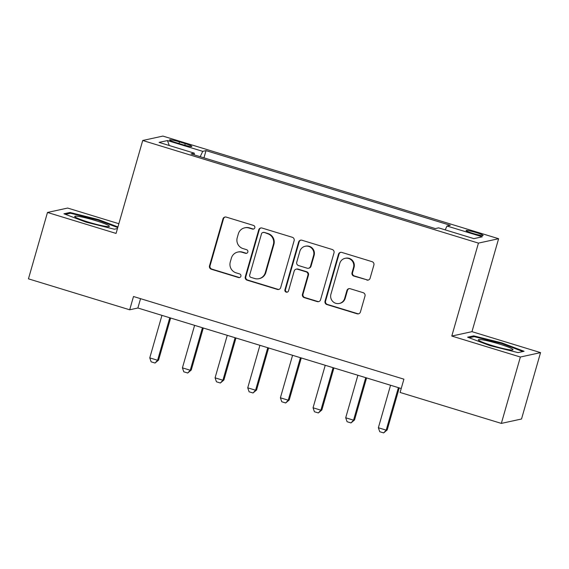 <?xml version="1.0" encoding="UTF-8"?>
<svg xmlns="http://www.w3.org/2000/svg" width="569" height="569" viewBox="0 0 569 569"><rect width="100%" height="100%" fill="white"/><g stroke="black" fill="none" stroke-linecap="round" stroke-linejoin="round"><path stroke-width="0.85" d="M254.791 227.806A1.906 1.871 -102.3 0 0 253.518 225.431L226.27 217.102A2.724 2.667 -102.3 0 0 222.956 218.923L209.506 265.837A2.724 2.667 -102.3 0 0 211.327 269.229L238.567 277.558A1.906 1.871 -102.3 0 0 240.886 276.285A1.906 1.871 -102.3 0 0 239.62 273.909L236.092 272.836A8.72 8.542 -102.3 0 1 230.274 261.982L231.398 258.077A8.72 8.542 -102.3 0 1 241.996 252.245L245.524 253.319A1.906 1.871 -102.3 0 0 247.842 252.046A1.906 1.871 -102.3 0 0 246.569 249.67L243.041 248.596A8.72 8.542 -102.3 0 1 237.23 237.742L238.347 233.831A8.72 8.542 -102.3 0 1 248.945 228.005L252.472 229.079A1.906 1.871 -102.3 0 0 254.791 227.806M476.353 232.621A8.884 0.861 16 0 0 466.068 230.559A8.884 0.861 16 0 0 472.86 233.382A8.884 0.861 16 0 0 483.145 235.452A8.884 0.861 16 0 0 476.353 232.621M366.792 280.048A2.724 2.667 -102.3 0 0 370.106 278.22L373.876 265.062A2.724 2.667 -102.3 0 0 372.062 261.669L341.798 252.416A2.724 2.667 -102.3 0 0 338.491 254.243L325.034 301.157A2.724 2.667 -102.3 0 0 326.855 304.55L357.112 313.796A2.724 2.667 -102.3 0 0 360.426 311.976L364.985 296.079A2.724 2.667 -102.3 0 0 363.171 292.686L350.219 288.725A2.724 2.667 -102.3 0 0 346.905 290.553L344.643 298.433A7.29 7.141 -102.3 0 1 339.337 303.455A7.29 7.141 -102.3 0 1 330.923 294.237L339.778 263.355A7.29 7.141 -102.3 0 1 345.091 258.333A7.29 7.141 -102.3 0 1 353.498 267.551L352.026 272.693A2.724 2.667 -102.3 0 0 353.84 276.086L367.339 279.927A2.724 2.667 -102.3 0 0 368.392 280.026M451.793 336.051L520.372 357.019L501.339 423.4L521.517 419.004L540.55 352.616L471.971 331.656L498.615 238.717L478.444 243.112L451.793 336.051L471.971 331.656M118.857 223.709L67.661 208.055L47.483 212.457L116.069 233.425L142.719 140.486L478.444 243.112M47.483 212.457L28.45 278.838L129.689 309.792L137.869 308.007L401.23 388.513M501.339 423.4L400.099 392.454L403.905 379.174L133.495 296.513L129.689 309.792M294.123 240.68A2.724 2.667 -102.3 0 0 292.31 237.287L262.046 228.041A2.724 2.667 -102.3 0 0 258.731 229.862L245.282 276.776A2.724 2.667 -102.3 0 0 247.095 280.168L277.359 289.415A2.724 2.667 -102.3 0 0 280.673 287.594L294.123 240.68M301.926 240.232L332.182 249.478A2.724 2.667 -102.3 0 1 334.003 252.871L320.546 299.785A2.724 2.667 -102.3 0 1 317.239 301.606L304.287 297.651A2.724 2.667 -102.3 0 1 302.466 294.258L307.921 275.232A2.724 2.667 -102.3 0 0 306.108 271.84L297.516 269.215A2.724 2.667 -102.3 0 0 294.201 271.036L288.526 290.844A1.906 1.871 -102.3 0 1 287.139 292.16A1.906 1.871 -102.3 0 1 284.934 289.749L298.611 242.053A2.724 2.667 -102.3 0 1 301.926 240.232M176.12 142.641L181.867 144.398A8.606 0.832 16 0 0 191.831 146.404A8.606 0.832 16 0 0 185.252 143.658L179.498 141.901A8.606 0.832 16 0 0 169.541 139.903A8.606 0.832 16 0 0 176.12 142.641M498.615 238.717L162.89 136.083L142.719 140.486M194.185 154.86L194.328 153.175L191.028 153.893L435.313 228.574L438.614 227.856L473.877 238.639L482.277 236.804L447.006 226.021L450.307 225.303L206.021 150.629L202.728 151.347L200.203 156.703M194.328 153.175L159.057 142.392L167.457 140.564L202.728 151.347M520.372 357.019L540.55 352.616M140.55 298.668L137.869 308.007M203.951 157.848L206.021 150.629M445.2 229.869L447.006 226.021M169.263 145.515L167.457 140.564M117.925 226.939L98.266 219.513L70.015 212.472L63.941 213.795L86.111 222.166L114.362 229.207L117.47 228.532M524.092 351.279L501.922 342.908L473.671 335.866L467.597 337.189L489.767 345.561L518.018 352.609L524.092 351.279M69.738 213.439L70.015 212.472M98.081 220.146L98.266 219.513M473.394 336.834L473.671 335.866M501.737 343.541L501.922 342.908M253.667 229.037A1.906 1.871 -102.3 0 1 253.02 228.958L249.492 227.885A8.72 8.542 -102.3 0 0 245.239 227.707L244.698 227.828M237.742 252.067L238.29 251.946A8.72 8.542 -102.3 0 1 242.543 252.124L246.064 253.198A1.906 1.871 -102.3 0 0 246.718 253.276M225.217 217.002A2.724 2.667 -102.3 0 0 223.503 218.802L210.053 265.723A2.724 2.667 -102.3 0 0 211.867 269.109L239.115 277.437A1.906 1.871 -102.3 0 0 239.769 277.516M260.993 227.934A2.724 2.667 -102.3 0 0 259.279 229.741L245.829 276.655A2.724 2.667 -102.3 0 0 247.643 280.048L277.907 289.301A2.724 2.667 -102.3 0 0 278.959 289.401M263.817 232.55A1.906 1.871 -102.3 0 0 261.498 233.823L249.691 275.005A1.906 1.871 -102.3 0 0 250.965 277.38L254.684 278.518A8.72 8.542 -102.3 0 0 265.282 272.686L273.355 244.535A8.72 8.542 -102.3 0 0 267.537 233.688L264.365 232.429A1.906 1.871 -102.3 0 0 263.433 232.394L262.892 232.508M258.931 278.696L259.478 278.575A8.72 8.542 -102.3 0 0 265.83 272.565L265.282 272.686M264.365 232.429L268.084 233.567A8.72 8.542 -102.3 0 1 273.895 244.414L265.83 272.565M296.186 269.158L296.733 269.037A2.724 2.667 -102.3 0 1 298.064 269.094L306.655 271.719A2.724 2.667 -102.3 0 1 308.469 275.112L303.014 294.137A2.724 2.667 -102.3 0 0 304.835 297.53L317.779 301.492A2.724 2.667 -102.3 0 0 318.832 301.591M300.873 240.125A2.724 2.667 -102.3 0 0 299.159 241.932L285.482 289.628A1.906 1.871 -102.3 0 0 287.402 292.082M313.583 255.488A7.29 7.141 -102.3 0 0 305.176 246.27A7.29 7.141 -102.3 0 0 299.863 251.292L296.748 262.174A2.724 2.667 -102.3 0 0 298.561 265.567L307.153 268.191A2.724 2.667 -102.3 0 0 310.468 266.37L313.583 255.488L314.131 255.367A7.29 7.141 -102.3 0 0 305.717 246.149L305.176 246.27M308.483 268.248L309.024 268.127A2.724 2.667 -102.3 0 0 311.008 266.249L310.468 266.37M314.131 255.367L311.008 266.249M345.091 258.333L345.632 258.212A7.29 7.141 -102.3 0 1 354.046 267.43L352.574 272.579A2.724 2.667 -102.3 0 0 354.387 275.965L367.339 279.927M339.337 303.455L339.885 303.341A7.29 7.141 -102.3 0 0 345.191 298.312L344.643 298.433M349.167 288.625A2.724 2.667 -102.3 0 0 347.453 290.432L345.191 298.312M340.746 252.316A2.724 2.667 -102.3 0 0 339.032 254.123L325.582 301.037A2.724 2.667 -102.3 0 0 327.395 304.429L357.659 313.683A2.724 2.667 -102.3 0 0 358.712 313.782M161.945 315.368L149.761 357.873L157.599 360.269L169.782 317.765M158.58 360.056L155.06 363.029L157.599 360.269L158.58 360.056L170.629 318.021M155.06 363.029L151.141 361.834L149.761 357.873M194.605 325.354L182.421 367.851L190.259 370.248L202.443 327.744M191.241 370.035L187.713 373.015L190.259 370.248L191.241 370.035L203.289 328.007M187.713 373.015L183.794 371.813L182.421 367.851M227.266 335.333L215.075 377.837L222.913 380.234L235.104 337.73M223.894 380.021L220.374 383.001L222.913 380.234L223.894 380.021L235.95 337.986M220.374 383.001L216.455 381.799L215.075 377.837M259.919 345.319L247.735 387.823L255.573 390.22L267.757 347.716M256.555 390.007L253.034 392.98L255.573 390.22L256.555 390.007L268.604 347.972M253.034 392.98L249.115 391.785L247.735 387.823M292.58 355.298L280.396 397.802L288.234 400.199L300.418 357.695M289.216 399.986L285.688 402.966L288.234 400.199L289.216 399.986L301.264 357.958M285.688 402.966L281.769 401.764L280.396 397.802M108.515 225.48A18.037 1.75 16 0 0 88.088 218.482A18.037 1.75 16 0 0 74.866 216.753A18.037 1.75 16 0 0 75.556 217.258A18.037 1.75 16 0 0 93.081 223.482A18.037 1.75 16 0 0 109.049 226.554A18.037 1.75 16 0 0 108.515 225.48M65.463 214.371L70.556 213.261L97.925 220.089L117.747 227.572M492.149 345.539A18.037 1.75 16 0 0 512.705 349.949A18.037 1.75 16 0 0 499.233 343.996A18.037 1.75 16 0 0 478.515 340.148A18.037 1.75 16 0 0 492.149 345.539M469.119 337.766L474.205 336.656L501.581 343.484L522.918 351.535M325.24 365.284L313.05 407.788L320.888 410.185L333.078 367.681M321.869 409.972L318.348 412.952L320.888 410.185L321.869 409.972L333.925 367.937M318.348 412.952L314.429 411.75L313.05 407.788M357.894 375.27L345.71 417.774L353.548 420.171L365.732 377.667M354.53 419.958L351.009 422.931L353.548 420.171L354.53 419.958L366.578 377.923M351.009 422.931L347.09 421.736L345.71 417.774M390.554 385.249L378.364 427.753L386.202 430.15L398.392 387.645M387.183 429.936L383.662 432.917L386.202 430.15L387.183 429.936L399.239 387.909M383.662 432.917L379.743 431.715L378.364 427.753M179.036 143.53L179.498 141.901M184.797 145.237L185.252 143.658M249.492 227.885L248.945 228.005M246.064 253.198L245.524 253.319M242.543 252.124L241.996 252.245M239.115 277.437L238.567 277.558M211.867 269.109L211.327 269.229M210.053 265.723L209.506 265.837M223.503 218.802L222.956 218.923M253.02 228.958L252.472 229.079M277.907 289.301L277.359 289.415M247.643 280.048L247.095 280.168M245.829 276.655L245.282 276.776M259.279 229.741L258.731 229.862M273.895 244.414L273.355 244.535M268.084 233.567L267.537 233.688M317.779 301.492L317.239 301.606M304.835 297.53L304.287 297.651M303.014 294.137L302.466 294.258M308.469 275.112L307.921 275.232M306.655 271.719L306.108 271.84M298.064 269.094L297.516 269.215M285.482 289.628L284.934 289.749M299.159 241.932L298.611 242.053M354.387 275.965L353.84 276.086M352.574 272.579L352.026 272.693M354.046 267.43L353.498 267.551M347.453 290.432L346.905 290.553M357.659 313.683L357.112 313.796M327.395 304.429L326.855 304.55M325.582 301.037L325.034 301.157M339.032 254.123L338.491 254.243"/></g></svg>

